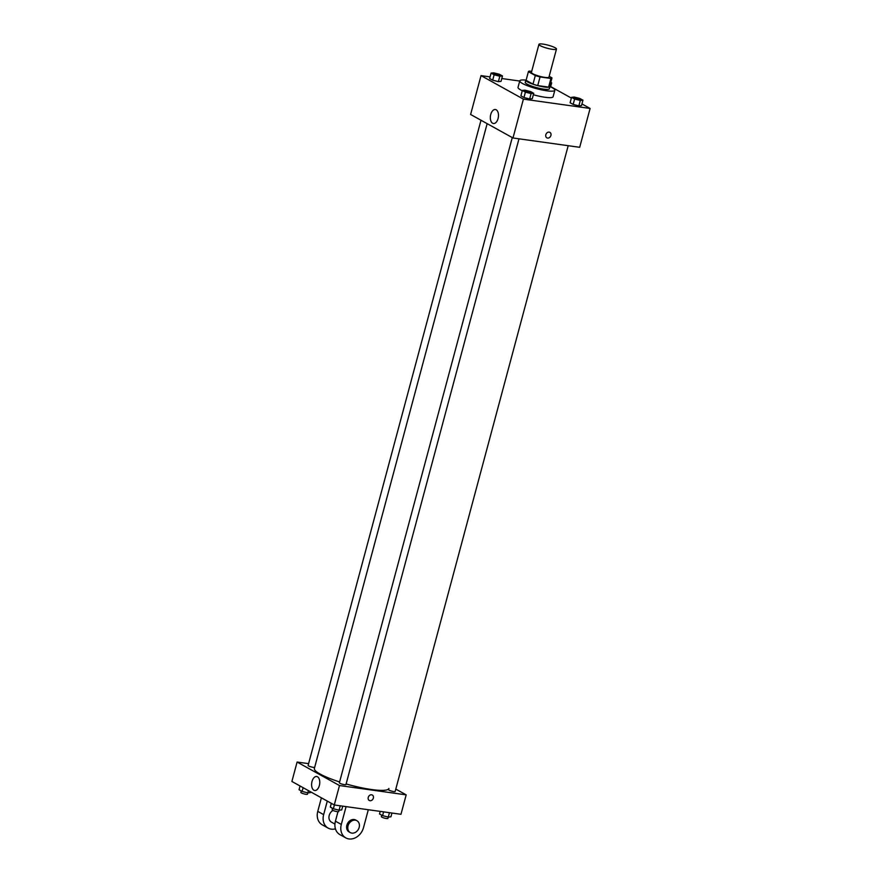<?xml version="1.0" encoding="UTF-8"?>
<svg xmlns="http://www.w3.org/2000/svg" width="882" height="882" viewBox="0 0 882 882"><rect width="100%" height="100%" fill="white"/><g stroke="black" fill="none" stroke-linecap="round" stroke-linejoin="round"><path stroke-width="1.32" d="M543.003 44.1A9.085 1.599 -165 0 1 552.121 46.426A9.085 1.599 -165 0 1 556.476 49.061A9.085 1.599 -165 0 1 547.292 48.256A9.085 1.599 -165 0 1 538.935 44.365A9.085 1.599 -165 0 1 543.003 44.1M556.476 49.061L548.957 77.12A9.085 1.599 -165 0 1 539.773 76.315A9.085 1.599 -165 0 1 531.416 72.423L538.935 44.365M549.673 86.491A12.194 2.139 -165 0 1 549.651 86.557A12.194 2.139 -165 0 1 548.615 87.109L537.733 85.587A12.194 2.139 -165 0 1 532.993 84.154L526.091 80.328L528.395 71.696L535.308 75.521A12.194 2.139 -165 0 0 540.049 76.954L550.919 78.465A12.194 2.139 -165 0 0 551.967 77.925A12.194 2.139 -165 0 0 551.978 77.859L549.177 76.304M531.703 71.387L529.454 71.078A12.194 2.139 -165 0 0 528.417 71.618A12.194 2.139 -165 0 0 528.395 71.696M526.223 79.799A12.48 2.194 15 0 0 525.815 80.174A12.48 2.194 15 0 0 537.314 85.521A12.48 2.194 15 0 0 549.938 86.634A12.48 2.194 15 0 0 549.773 86.105M549.938 86.634L549.354 88.795A12.48 2.194 -165 0 1 536.73 87.682A12.48 2.194 -165 0 1 525.242 82.335L525.815 80.174M532.993 84.154L535.308 75.521M548.615 87.109L550.919 78.465M537.733 85.587L540.049 76.954M549.949 86.557A18.158 3.186 -165 0 1 554.844 90.262A18.158 3.186 -165 0 1 536.476 88.641A18.158 3.186 -165 0 1 519.763 80.868A18.158 3.186 -165 0 1 525.848 80.097M554.844 90.262L553.102 96.744A18.158 3.186 -165 0 1 533.356 94.738M522.265 90.747A18.158 3.186 -165 0 1 518.021 87.34L519.763 80.868M571.547 97.329L570.103 102.72L573.157 104.418L578.857 105.851L581.503 105.586L582.947 100.184L579.882 98.486L574.182 97.053L571.547 97.329L574.601 99.016L580.301 100.449L582.947 100.184M522.342 90.438L520.898 95.84L523.952 97.538L529.652 98.971L532.287 98.696L533.731 93.305L530.677 91.607L524.977 90.173L522.342 90.438L525.396 92.136L531.096 93.569L533.731 93.305M490.061 76.888L481.032 75.62L523.401 99.126L590.102 108.453L581.944 103.933M571.349 98.056L550.677 86.59M519.707 81.034L501.781 78.531M491.076 73.107L489.631 78.498L492.685 80.196L498.385 81.629L501.031 81.364L502.475 75.962L499.41 74.264L493.722 72.842L491.076 73.107L494.129 74.794L499.829 76.227L502.475 75.962M481.032 75.62L470.613 114.484L512.993 137.978L579.694 147.305L590.102 108.453M512.993 137.978L523.401 99.126M490.745 114.484A7.067 4.002 98 0 1 495.386 109.522A7.067 4.002 98 0 1 498.374 117.074A7.067 4.002 98 0 1 493.424 123.513A7.067 4.002 98 0 1 490.745 114.484M549.166 132.124A3.12 2.514 -61 0 1 549.883 132.366A3.12 2.514 -61 0 1 550.566 136.313A3.12 2.514 -61 0 1 546.851 137.824A3.12 2.514 -61 0 1 545.969 134.296A3.12 2.514 -61 0 1 549.166 132.124M549.883 132.355A3.12 2.514 -61 0 1 550.566 136.313A3.12 2.514 -61 0 1 546.851 137.824M498.308 117.493A7.067 4.002 98 0 1 498.429 116.644M568.195 145.695L395.169 791.441A3.407 0.595 -165 0 1 391.718 791.132A3.407 0.595 -165 0 1 388.587 789.677L388.918 788.442A38.587 6.769 -165 0 1 346.119 783.944M339.603 781.959A38.587 6.769 -165 0 1 314.367 768.465L487.151 123.645L314.698 767.219A3.407 0.595 15 0 1 313.176 767.318A3.407 0.595 15 0 1 309.747 766.447A3.407 0.595 15 0 1 308.116 765.455L480.999 120.239M518.98 138.816L345.953 784.561A3.407 0.595 -165 0 1 342.514 784.252A3.407 0.595 -165 0 1 339.383 782.797L512.266 137.581M406.183 794.858L395.798 789.103L406.183 794.858L339.482 785.542L406.183 794.858L400.968 814.295L334.278 804.968L339.482 785.542L297.102 762.037L339.482 785.542M297.102 762.037L308.601 763.647L297.102 762.037L291.898 781.463L334.278 804.968M500.072 75.4L500.061 75.411A3.407 0.595 -165 0 1 496.621 75.113A3.407 0.595 -165 0 1 493.49 73.658A3.407 0.595 -165 0 1 493.49 73.647A3.407 0.595 -165 0 1 495.011 73.537A3.407 0.595 -165 0 1 498.429 74.408A3.407 0.595 -165 0 1 500.072 75.4A3.407 0.595 -165 0 1 496.621 75.091A3.407 0.595 -165 0 1 493.49 73.636L493.49 73.636M489.631 78.498L492.685 80.196L498.385 81.629L499.829 76.227M498.385 81.629L501.031 81.364M492.685 80.196L494.129 74.794M531.328 92.753L531.328 92.742A3.407 0.595 -165 0 1 531.328 92.753A3.407 0.595 -165 0 1 527.888 92.456A3.407 0.595 -165 0 1 524.746 90.989A3.407 0.595 -165 0 1 524.757 90.989L524.757 90.978A3.407 0.595 -165 0 1 526.278 90.879A3.407 0.595 -165 0 1 529.696 91.75A3.407 0.595 -165 0 1 531.328 92.742A3.407 0.595 -165 0 1 527.888 92.434A3.407 0.595 -165 0 1 524.757 90.978M520.898 95.84L523.952 97.538L529.652 98.971L531.096 93.569M529.652 98.971L532.287 98.696M523.952 97.538L525.396 92.136M550.622 82.952L551.68 82.842L550.787 82.346M550.6 86.855L551.68 82.842M580.532 99.633L580.543 99.622A3.407 0.595 -165 0 1 580.532 99.633A3.407 0.595 -165 0 1 577.093 99.335A3.407 0.595 -165 0 1 573.962 97.869L573.962 97.869A3.407 0.595 -165 0 1 575.483 97.759A3.407 0.595 -165 0 1 578.901 98.63A3.407 0.595 -165 0 1 580.543 99.622A3.407 0.595 -165 0 1 577.093 99.313A3.407 0.595 -165 0 1 573.962 97.858L573.962 97.858M570.103 102.72L573.157 104.418L578.857 105.851L580.301 100.449M578.857 105.851L581.503 105.586M573.157 104.418L574.601 99.016M300.056 785.983L299.053 789.732L302.118 791.43L307.818 792.863L310.453 792.598L310.651 791.86M301.28 790.967L300.883 792.444A3.407 0.595 -165 0 0 304.025 793.899A3.407 0.595 -165 0 0 307.465 794.197L308.413 790.625M302.118 791.43L303.121 787.681M331.323 803.326L330.32 807.074L333.374 808.772L339.074 810.194L341.72 809.93L342.734 806.148M332.547 808.309L332.15 809.775A3.407 0.595 -165 0 0 335.281 811.242A3.407 0.595 -165 0 0 338.732 811.539L340.254 805.795M333.374 808.772L334.388 804.979M380.219 811.385L379.525 813.954L382.59 815.652L388.278 817.074L390.924 816.809L391.939 813.028M381.752 815.188L381.355 816.655A3.407 0.595 -165 0 0 384.497 818.121A3.407 0.595 -165 0 0 387.937 818.419L389.458 812.686M382.59 815.652L383.604 811.859M319.35 785.531A7.067 4.002 98 0 1 314.709 790.504A7.067 4.002 98 0 1 311.721 782.94A7.067 4.002 98 0 1 316.671 776.502A7.067 4.002 98 0 1 319.35 785.531M319.703 783.635A7.067 4.002 -82 0 0 319.593 784.473M368.257 797.394A3.12 2.514 -61 0 1 372.314 795.024A3.12 2.514 -61 0 1 372.998 798.971A3.12 2.514 -61 0 1 369.293 800.481A3.12 2.514 -61 0 1 368.257 797.394M369.293 800.481A3.12 2.514 119 0 0 372.998 798.971A3.12 2.514 119 0 0 372.314 795.024M332.999 810.448A6.813 5.479 119 0 0 329.008 816.423A6.813 5.479 119 0 0 331.467 822.156L334.928 824.075M327.288 801.088L323.65 814.637L317.763 811.374A13.616 10.97 119 0 0 322.272 824.846L328.159 828.11A13.616 10.97 -61 0 1 323.65 814.637M335.436 828.86A13.616 10.97 -61 0 1 328.159 828.11M346.086 806.611L341.312 824.438L335.425 821.175L337.96 811.716M335.425 821.175A13.616 10.97 119 0 0 339.934 834.637L345.821 837.9A13.616 10.97 119 0 0 363.538 827.548L368.312 809.72M321.401 797.824L317.763 811.374M356.901 820.69L355.722 820.039A6.813 5.479 119 0 0 354.156 819.51A6.813 5.479 119 0 0 347.188 824.251A6.813 5.479 119 0 0 349.118 831.947L350.297 832.597A6.813 5.479 -61 0 1 348.368 824.902A6.813 5.479 -61 0 1 355.336 820.172A6.813 5.479 -61 0 1 356.901 820.69A6.813 5.479 -61 0 1 358.401 829.301A6.813 5.479 -61 0 1 350.297 832.597M341.312 824.438A13.616 10.97 119 0 0 345.821 837.9M549.651 86.557L551.967 77.925M526.102 80.251L528.417 71.618"/></g></svg>

